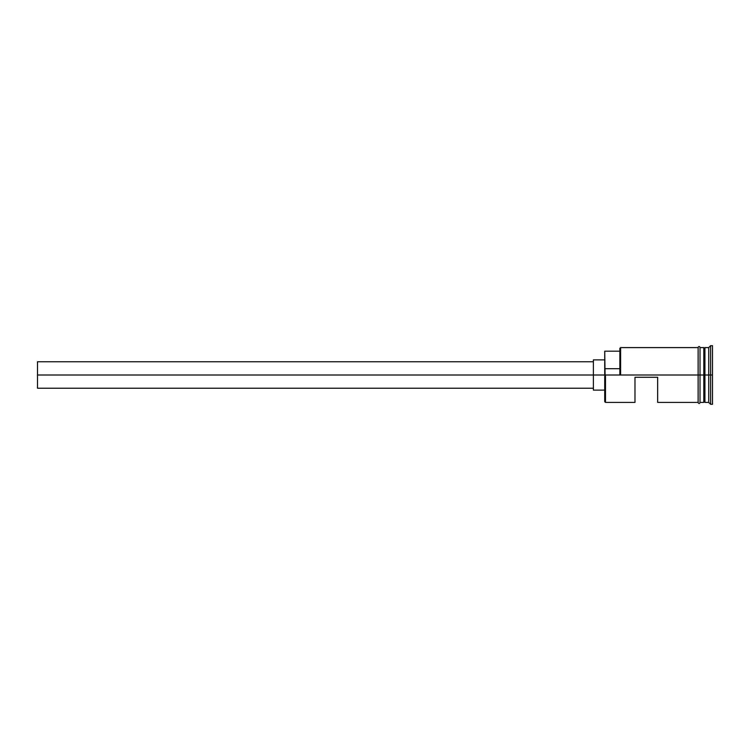 <?xml version="1.0" encoding="UTF-8"?>
<svg xmlns="http://www.w3.org/2000/svg" width="750" height="750" viewBox="0 0 750 750"><rect width="100%" height="100%" fill="white"/><g stroke="black" fill="none" stroke-linecap="round" stroke-linejoin="round"><path stroke-width="1.12" d="M605.484 375L604.725 375L604.725 401.663L604.725 375L605.484 375L604.725 374.419L604.725 375L37.5 375L37.5 388.238L37.5 375L593.381 375L593.381 390.122L593.381 375L604.725 375L604.725 368.7L619.856 368.7L604.725 368.7L604.725 351.178L605.484 402.413L605.484 375L698.128 375L605.484 375M704.559 347.963L704.184 402.037L704.934 347.587L704.934 375L708.722 375L708.722 402.413L708.722 375L710.606 375L710.606 345.694L710.606 375L712.5 375L712.5 345.694L712.5 404.306L712.5 375L710.606 375L710.606 404.306L710.606 375L704.934 375L704.934 347.587L704.934 375L704.559 347.963L704.559 375L704.184 347.963L703.8 375L703.8 347.587L703.8 375L700.022 375L700.022 402.609L700.022 375L698.128 375L698.128 402.609L698.128 347.391L698.128 375L700.022 375L700.022 347.391L700.022 375L703.8 375L703.8 347.587L700.022 347.587M657.666 377.269L657.666 402.413L657.666 377.269L634.978 377.269L657.666 377.269M634.978 402.413L634.978 377.269L634.978 402.413L605.484 402.413L604.725 401.663M704.184 402.037L703.8 375L703.8 402.413L703.8 375L704.559 375L704.559 402.037L704.934 375L704.934 402.413L708.722 402.413L710.606 404.306L712.5 404.306M619.856 374.419L619.856 348.337L619.856 374.419L620.606 375L620.606 347.587L620.606 375L619.856 374.419M708.722 375L708.722 347.587L708.722 375M700.022 375L700.022 347.391C699.394 346.172 698.766 346.172 698.128 347.391L698.128 402.609C698.756 403.828 699.384 403.828 700.022 402.609L700.022 375M704.184 375L704.184 402.037L704.184 375M704.934 375L704.934 402.413L704.934 375M593.381 359.878L593.381 375L593.381 359.878L604.725 359.878M37.5 361.762L37.5 375L37.5 361.762L593.381 361.762M593.381 388.238L37.5 388.238M604.725 390.122L593.381 390.122M698.128 402.413L657.666 402.413M703.8 402.413L700.022 402.413M712.5 345.694L710.606 345.694L708.722 347.587L704.934 347.587M698.128 347.587L620.606 347.587L619.856 348.337M604.725 351.178L619.856 351.178"/></g></svg>
